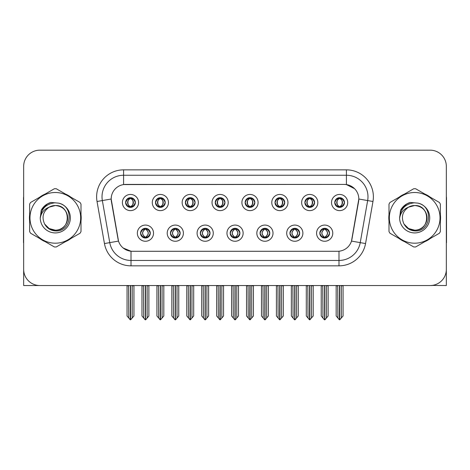 <?xml version="1.0" encoding="UTF-8"?>
<svg xmlns="http://www.w3.org/2000/svg" width="470" height="470" viewBox="0 0 470 470"><rect width="100%" height="100%" fill="white"/><g stroke="black" fill="none" stroke-linecap="round" stroke-linejoin="round"><path stroke-width="0.7" d="M125.637 202.535A4.853 4.853 0 0 0 130.49 207.388A4.853 4.853 0 0 0 135.342 202.535A4.853 4.853 0 0 0 130.49 197.682A4.853 4.853 0 0 0 125.637 202.535L125.684 202.535C126.688 205.249 127.946 206.553 129.462 206.453L129.133 207.194M122.4 202.535A8.09 8.09 0 0 0 130.49 210.625A8.09 8.09 0 0 0 138.579 202.535A8.09 8.09 0 0 0 130.49 194.445A8.09 8.09 0 0 0 122.4 202.535M200.326 233.167A4.853 4.853 0 0 0 205.179 238.02A4.853 4.853 0 0 0 210.031 233.167A4.853 4.853 0 0 0 205.179 228.314A4.853 4.853 0 0 0 200.326 233.167L200.373 233.167C201.289 235.781 202.552 237.086 204.15 237.086L204.726 237.086C201.518 234.471 201.518 231.857 204.726 229.243L204.15 229.243C202.582 229.213 201.319 230.517 200.373 233.167M197.089 233.167A8.09 8.09 0 0 0 205.179 241.257A8.09 8.09 0 0 0 213.268 233.167A8.09 8.09 0 0 0 205.179 225.077A8.09 8.09 0 0 0 197.089 233.167M170.451 233.167A4.853 4.853 0 0 0 175.304 238.02A4.853 4.853 0 0 0 180.157 233.167A4.853 4.853 0 0 0 175.304 228.314A4.853 4.853 0 0 0 170.451 233.167L170.493 233.167C171.415 235.781 172.678 237.086 174.276 237.086L174.852 237.086C171.644 234.471 171.644 231.857 174.852 229.243L174.276 229.243C172.701 229.213 171.444 230.517 170.493 233.167M167.214 233.167A8.09 8.09 0 0 0 175.304 241.257A8.09 8.09 0 0 0 183.394 233.167A8.09 8.09 0 0 0 175.304 225.077A8.09 8.09 0 0 0 167.214 233.167M289.949 233.167A4.853 4.853 0 0 0 294.808 238.02A4.853 4.853 0 0 0 299.66 233.167A4.853 4.853 0 0 0 294.808 228.314A4.853 4.853 0 0 0 289.949 233.167L289.996 233.167C290.918 235.781 292.175 237.086 293.779 237.086L294.355 237.086C291.142 234.471 291.142 231.857 294.355 229.243L293.779 229.243C292.205 229.213 290.942 230.517 289.996 233.167M286.718 233.167A8.09 8.09 0 0 0 294.808 241.257A8.09 8.09 0 0 0 302.892 233.167A8.09 8.09 0 0 0 294.808 225.077A8.09 8.09 0 0 0 286.718 233.167M245.14 202.535A4.853 4.853 0 0 0 249.993 207.388A4.853 4.853 0 0 0 254.846 202.535A4.853 4.853 0 0 0 249.993 197.682A4.853 4.853 0 0 0 245.14 202.535L245.181 202.535C246.186 205.249 247.449 206.553 248.965 206.453L248.636 207.194M241.903 202.535A8.09 8.09 0 0 0 249.993 210.625A8.09 8.09 0 0 0 258.083 202.535A8.09 8.09 0 0 0 249.993 194.445A8.09 8.09 0 0 0 241.903 202.535M304.889 202.535A4.853 4.853 0 0 0 309.742 207.388A4.853 4.853 0 0 0 314.595 202.535A4.853 4.853 0 0 0 309.742 197.682A4.853 4.853 0 0 0 304.889 202.535L304.936 202.535C305.941 205.249 307.198 206.553 308.714 206.453L308.385 207.194M301.652 202.535A8.09 8.09 0 0 0 309.742 210.625A8.09 8.09 0 0 0 317.832 202.535A8.09 8.09 0 0 0 309.742 194.445A8.09 8.09 0 0 0 301.652 202.535M140.577 233.167A4.853 4.853 0 0 0 145.43 238.02A4.853 4.853 0 0 0 150.282 233.167A4.853 4.853 0 0 0 145.43 228.314A4.853 4.853 0 0 0 140.577 233.167L140.618 233.167C141.541 235.781 142.798 237.086 144.402 237.086L144.977 237.086C141.764 234.471 141.764 231.857 144.977 229.243L144.402 229.243C142.827 229.213 141.57 230.517 140.618 233.167M137.34 233.167A8.09 8.09 0 0 0 145.43 241.257A8.09 8.09 0 0 0 153.52 233.167A8.09 8.09 0 0 0 145.43 225.077A8.09 8.09 0 0 0 137.34 233.167M215.26 202.535A4.853 4.853 0 0 0 220.119 207.388A4.853 4.853 0 0 0 224.971 202.535A4.853 4.853 0 0 0 220.119 197.682A4.853 4.853 0 0 0 215.26 202.535L215.307 202.535C216.312 205.249 217.575 206.553 219.091 206.453L218.762 207.194M212.029 202.535A8.09 8.09 0 0 0 220.119 210.625A8.09 8.09 0 0 0 228.203 202.535A8.09 8.09 0 0 0 220.119 194.445A8.09 8.09 0 0 0 212.029 202.535M155.511 202.535A4.853 4.853 0 0 0 160.364 207.388A4.853 4.853 0 0 0 165.217 202.535A4.853 4.853 0 0 0 160.364 197.682A4.853 4.853 0 0 0 155.511 202.535L155.558 202.535C156.563 205.249 157.82 206.553 159.336 206.453L159.007 207.194M152.274 202.535A8.09 8.09 0 0 0 160.364 210.625A8.09 8.09 0 0 0 168.454 202.535A8.09 8.09 0 0 0 160.364 194.445A8.09 8.09 0 0 0 152.274 202.535M185.386 202.535A4.853 4.853 0 0 0 190.238 207.388A4.853 4.853 0 0 0 195.097 202.535A4.853 4.853 0 0 0 190.238 197.682A4.853 4.853 0 0 0 185.386 202.535L185.433 202.535C186.437 205.249 187.7 206.553 189.216 206.453L188.881 207.194M182.154 202.535A8.09 8.09 0 0 0 190.238 210.625A8.09 8.09 0 0 0 198.328 202.535A8.09 8.09 0 0 0 190.238 194.445A8.09 8.09 0 0 0 182.154 202.535M260.075 233.167A4.853 4.853 0 0 0 264.927 238.02A4.853 4.853 0 0 0 269.78 233.167A4.853 4.853 0 0 0 264.927 228.314A4.853 4.853 0 0 0 260.075 233.167L260.122 233.167C261.038 235.781 262.301 237.086 263.905 237.086L264.481 237.086C261.267 234.471 261.267 231.857 264.481 229.243L263.905 229.243C262.33 229.213 261.067 230.517 260.122 233.167M256.837 233.167A8.09 8.09 0 0 0 264.927 241.257A8.09 8.09 0 0 0 273.017 233.167A8.09 8.09 0 0 0 264.927 225.077A8.09 8.09 0 0 0 256.837 233.167M230.2 233.167A4.853 4.853 0 0 0 235.053 238.02A4.853 4.853 0 0 0 239.906 233.167A4.853 4.853 0 0 0 235.053 228.314A4.853 4.853 0 0 0 230.2 233.167L230.247 233.167C231.164 235.781 232.427 237.086 234.031 237.086L234.601 237.086C231.393 234.471 231.393 231.857 234.601 229.243L234.031 229.243C232.456 229.213 231.193 230.517 230.247 233.167M226.963 233.167A8.09 8.09 0 0 0 235.053 241.257A8.09 8.09 0 0 0 243.143 233.167A8.09 8.09 0 0 0 235.053 225.077A8.09 8.09 0 0 0 226.963 233.167M334.763 202.535A4.853 4.853 0 0 0 339.616 207.388A4.853 4.853 0 0 0 344.469 202.535A4.853 4.853 0 0 0 339.616 197.682A4.853 4.853 0 0 0 334.763 202.535L334.81 202.535C335.815 205.249 337.072 206.553 338.588 206.453L338.259 207.194M331.526 202.535A8.09 8.09 0 0 0 339.616 210.625A8.09 8.09 0 0 0 347.706 202.535A8.09 8.09 0 0 0 339.616 194.445A8.09 8.09 0 0 0 331.526 202.535M275.015 202.535A4.853 4.853 0 0 0 279.867 207.388A4.853 4.853 0 0 0 284.72 202.535A4.853 4.853 0 0 0 279.867 197.682A4.853 4.853 0 0 0 275.015 202.535L275.062 202.535C276.066 205.249 277.324 206.553 278.839 206.453L278.51 207.194M271.778 202.535A8.09 8.09 0 0 0 279.867 210.625A8.09 8.09 0 0 0 287.957 202.535A8.09 8.09 0 0 0 279.867 194.445A8.09 8.09 0 0 0 271.778 202.535M319.829 233.167A4.853 4.853 0 0 0 324.682 238.02A4.853 4.853 0 0 0 329.535 233.167A4.853 4.853 0 0 0 324.682 228.314A4.853 4.853 0 0 0 319.829 233.167L319.87 233.167C320.793 235.781 322.05 237.086 323.654 237.086L324.23 237.086C321.016 234.471 321.016 231.857 324.23 229.243L323.654 229.243C322.079 229.213 320.822 230.517 319.87 233.167M316.592 233.167A8.09 8.09 0 0 0 324.682 241.257A8.09 8.09 0 0 0 332.772 233.167A8.09 8.09 0 0 0 324.682 225.077A8.09 8.09 0 0 0 316.592 233.167M111.184 198.975A14.558 14.558 0 0 0 111.408 201.507L118.064 239.254A14.558 14.558 0 0 0 132.399 251.286L337.601 251.286A14.558 14.558 0 0 0 351.936 239.254L358.592 201.507A14.558 14.558 0 0 0 344.257 184.416L125.743 184.416A14.558 14.558 0 0 0 111.184 198.975L111.343 196.818M431.942 285.431L446.336 285.531L446.336 166.351A16.18 16.18 0 0 0 430.162 150.171L39.838 150.171A16.18 16.18 0 0 0 23.665 166.351L23.665 285.531L72.574 285.531M397.426 285.531L431.942 285.531M29.634 214.62A25.885 25.885 0 0 0 29.634 221.082M39.68 238.478A25.885 25.885 0 0 0 45.273 241.709M65.359 241.709A25.885 25.885 0 0 0 70.952 238.478M80.999 221.082A25.885 25.885 0 0 0 80.999 214.62M389.001 214.62A25.885 25.885 0 0 0 389.001 221.082M399.048 238.478A25.885 25.885 0 0 0 404.641 241.709M424.727 241.709A25.885 25.885 0 0 0 430.32 238.478M440.366 221.082A25.885 25.885 0 0 0 440.366 214.62M123.587 169.858L346.413 169.858A26.96 26.96 0 0 1 372.969 201.501L365.548 243.566A26.96 26.96 0 0 1 338.993 265.844L131.007 265.844A26.96 26.96 0 0 1 104.452 243.566L97.032 201.501A26.96 26.96 0 0 1 123.587 169.858L123.587 175.251L346.413 175.251A21.573 21.573 0 0 1 367.657 200.567L360.237 242.626A21.573 21.573 0 0 1 338.993 260.451L131.007 260.451A21.573 21.573 0 0 1 109.763 242.626L102.343 200.567A21.573 21.573 0 0 1 123.587 175.251L123.587 184.575L344.257 184.416L346.413 184.575L354.55 188.682M337.601 251.286L132.399 251.286M131.007 265.844L131.007 251.221L123.234 248.037M372.969 201.501L358.816 199.01L351.49 241.087L365.548 243.566M104.452 243.566L118.511 241.087L111.184 199.01L102.343 200.567A21.573 21.573 0 0 1 102.019 196.818M351.936 239.254L351.848 239.712M118.152 239.712L118.064 239.254M70.952 197.224A25.885 25.885 0 0 0 65.359 193.993M45.273 193.993A25.885 25.885 0 0 0 39.68 197.224M430.32 197.224A25.885 25.885 0 0 0 424.727 193.993M404.641 193.993A25.885 25.885 0 0 0 399.048 197.224M430.162 150.171L39.838 150.171M23.665 166.351L23.665 269.351A16.18 16.18 0 0 0 39.838 285.531L430.162 285.531A16.18 16.18 0 0 0 446.336 269.351L446.336 166.351M325.516 237.949L325.128 237.086L325.704 237.086C327.279 237.121 328.542 235.811 329.488 233.161C328.565 230.547 327.302 229.243 325.704 229.243L326.033 228.508M325.516 228.385L325.128 229.243L325.704 229.243M324.388 237.086L323.983 237.967L324.394 237.086C320.981 234.471 320.981 231.857 324.394 229.243L323.983 228.361L324.394 229.243C321.092 231.857 321.092 234.471 324.388 237.086M324.23 229.243L323.848 228.385M325.128 229.243C328.342 231.857 328.342 234.471 325.128 237.086L324.97 237.086C328.266 234.471 328.266 231.857 324.97 229.243L325.375 228.361M325.128 237.086L325.375 237.967M322.755 285.531L322.955 318.031L324.459 319.829L324.899 319.829L328.13 315.975L328.13 285.801L326.403 285.801L326.403 318.031M324.788 285.531L324.788 319.829M324.57 319.829L324.57 285.531M321.227 285.531L321.227 315.975L322.955 318.031M322.955 285.801L321.227 285.801M337.695 285.531L337.895 318.031L339.399 319.829L339.51 285.531M339.728 285.531L339.728 319.829L343.071 315.975L343.071 285.801L341.343 285.801L341.543 285.531M336.168 285.531L336.168 315.975L337.895 318.031M337.895 285.801L336.168 285.801M341.343 318.031L341.343 285.801M338.782 207.317L339.164 206.453L338.588 206.453M338.782 197.753L339.164 198.616L338.588 198.616C337.025 198.587 335.768 199.897 334.81 202.535M344.469 202.535L344.428 202.535C343.494 199.926 342.231 198.622 340.644 198.616L340.069 198.616C341.614 199.439 342.424 200.749 342.518 202.535C342.424 204.327 341.614 205.631 340.069 206.453L340.644 206.453L340.973 207.194M344.428 202.535C343.453 205.196 342.195 206.506 340.644 206.453M339.164 206.453L339.322 206.453C337.742 205.631 336.908 204.327 336.814 202.535C336.908 200.749 337.742 199.439 339.322 198.616L338.923 197.735L339.328 198.616C336.314 198.716 336.22 205.954 339.328 206.453L338.923 207.341L339.164 206.453C337.624 205.631 336.808 204.327 336.72 202.535C336.808 200.749 337.624 199.439 339.164 198.616M339.91 198.616L339.91 198.616C342.918 198.716 343.018 205.954 339.904 206.453L340.309 207.341L339.91 206.453C341.49 205.631 342.33 204.327 342.424 202.535C342.33 200.749 341.49 199.439 339.91 198.616L340.315 197.735L339.904 198.616M295.642 237.949L295.254 237.086L295.83 237.086C297.404 237.121 298.667 235.811 299.613 233.161C298.691 230.547 297.428 229.243 295.83 229.243L296.159 228.508M295.642 228.385L295.254 229.243L295.83 229.243M294.514 237.086L294.108 237.967L294.52 237.086C291.106 234.471 291.106 231.857 294.52 229.243L294.108 228.361L294.52 229.243C291.218 231.857 291.218 234.471 294.514 237.086M294.355 229.243L293.967 228.385M295.254 229.243C298.468 231.857 298.468 234.471 295.254 237.086L295.095 237.086C298.391 234.471 298.391 231.857 295.095 229.243L295.501 228.361M295.254 237.086L295.501 237.967M292.88 285.531L293.08 318.031L294.584 319.829L295.025 319.829L298.256 315.975L298.256 285.801L296.529 285.801L296.529 318.031M294.913 285.531L294.913 319.829M294.696 319.829L294.696 285.531M291.353 285.531L291.353 315.975L293.08 318.031M293.08 285.801L291.353 285.801M265.762 237.949L265.38 237.086L265.955 237.086C267.53 237.121 268.787 235.811 269.739 233.161C268.811 230.547 267.553 229.243 265.955 229.243L266.284 228.508M265.762 228.385L265.38 229.243L265.955 229.243M264.639 237.086L264.234 237.967L264.639 237.086C261.232 234.471 261.232 231.857 264.639 229.243L264.234 228.361L264.639 229.243C261.344 231.857 261.344 234.471 264.639 237.086M264.481 229.243L264.093 228.385M265.38 229.243C268.593 231.857 268.593 234.471 265.38 237.086L265.221 237.086C268.517 234.471 268.517 231.857 265.221 229.243L265.626 228.361M265.38 237.086L265.626 237.967M263.006 285.531L263.206 318.031L264.71 319.829L265.151 319.829L268.382 315.975L268.382 285.801L266.654 285.801L266.654 318.031M265.039 285.531L265.039 319.829M264.822 319.829L264.822 285.531M261.479 285.531L261.479 315.975L263.206 318.031M263.206 285.801L261.479 285.801M235.887 237.949L235.505 237.086L236.081 237.086C237.655 237.121 238.913 235.811 239.864 233.161C238.936 230.547 237.679 229.243 236.081 229.243L236.41 228.508M235.887 228.385L235.505 229.243L236.081 229.243M234.765 237.086L234.36 237.967L234.765 237.086C231.352 234.471 231.352 231.857 234.765 229.243L234.36 228.361L234.765 229.243C231.469 231.857 231.469 234.471 234.765 237.086M234.601 229.243L234.219 228.385M235.505 229.243C238.719 231.857 238.719 234.471 235.505 237.086L235.347 237.086C238.643 234.471 238.643 231.857 235.347 229.243L235.752 228.361M235.505 237.086L235.752 237.967M233.126 285.531L233.326 318.031L234.836 319.829L235.276 319.829L238.507 315.975L238.507 285.801L236.78 285.801L236.78 318.031M235.165 285.531L235.165 319.829M234.947 319.829L234.947 285.531M231.604 285.531L231.604 315.975L233.326 318.031M233.326 285.801L231.604 285.801M307.815 285.531L308.014 318.031L309.519 319.829L309.636 285.531M309.848 285.531L309.848 319.829L313.196 315.975L313.196 285.801L311.469 285.801L311.669 285.531M306.293 285.531L306.293 315.975L308.014 318.031M308.014 285.801L306.293 285.801M311.469 318.031L311.469 285.801M308.907 207.317L309.289 206.453L308.714 206.453M308.907 197.753L309.289 198.616L308.714 198.616C307.151 198.587 305.894 199.897 304.936 202.535M314.595 202.535L314.553 202.535C313.613 199.926 312.356 198.622 310.77 198.616L310.194 198.616C311.733 199.439 312.55 200.749 312.644 202.535C312.55 204.327 311.733 205.631 310.194 206.453L310.77 206.453L311.099 207.194M314.553 202.535C313.578 205.196 312.321 206.506 310.77 206.453M309.289 206.453L309.448 206.453C307.868 205.631 307.033 204.327 306.939 202.535C307.033 200.749 307.868 199.439 309.448 198.616L309.043 197.735L309.454 198.616C306.44 198.716 306.346 205.954 309.454 206.453L309.048 207.341L309.289 206.453C307.75 205.631 306.934 204.327 306.839 202.535C306.934 200.749 307.75 199.439 309.289 198.616M310.036 198.616L310.036 198.616C313.044 198.716 313.137 205.954 310.03 206.453L310.435 207.341L310.036 206.453C311.616 205.631 312.456 204.327 312.544 202.535C312.456 200.749 311.616 199.439 310.036 198.616L310.441 197.735L310.03 198.616M277.94 285.531L278.14 318.031L279.644 319.829L279.762 285.531M279.973 285.531L279.973 319.829L283.316 315.975L283.316 285.801L281.595 285.801L281.794 285.531M276.413 285.531L276.413 315.975L278.14 318.031M278.14 285.801L276.413 285.801M281.595 318.031L281.595 285.801M279.033 207.317L279.415 206.453L278.839 206.453M279.033 197.753L279.415 198.616L278.839 198.616C277.276 198.587 276.019 199.897 275.062 202.535M284.72 202.535L284.673 202.535C283.739 199.926 282.482 198.622 280.896 198.616L280.32 198.616C281.859 199.439 282.676 200.749 282.77 202.535C282.676 204.327 281.859 205.631 280.32 206.453L280.896 206.453L281.225 207.194M284.673 202.535C283.704 205.196 282.441 206.506 280.896 206.453M279.415 206.453L279.574 206.453C277.993 205.631 277.153 204.327 277.065 202.535C277.153 200.749 277.993 199.439 279.574 198.616L279.168 197.735L279.579 198.616C276.566 198.716 276.472 205.954 279.579 206.453L279.174 207.341L279.415 206.453C277.876 205.631 277.059 204.327 276.965 202.535C277.059 200.749 277.876 199.439 279.415 198.616M280.161 198.616L280.161 198.616C283.169 198.716 283.263 205.954 280.155 206.453L280.561 207.341L280.161 206.453C281.742 205.631 282.576 204.327 282.67 202.535C282.576 200.749 281.742 199.439 280.161 198.616L280.567 197.735L280.155 198.616M248.066 285.531L248.266 318.031L249.77 319.829L249.881 285.531M250.099 285.531L250.099 319.829L253.442 315.975L253.442 285.801L251.714 285.801L251.914 285.531M246.538 285.531L246.538 315.975L248.266 318.031M248.266 285.801L246.538 285.801M251.714 318.031L251.714 285.801M249.153 207.317L249.541 206.453L248.965 206.453M249.153 197.753L249.541 198.616L248.965 198.616C247.402 198.587 246.139 199.897 245.181 202.535M254.846 202.535L254.799 202.535C253.865 199.926 252.607 198.622 251.021 198.616L250.445 198.616C251.985 199.439 252.801 200.749 252.889 202.535C252.801 204.327 251.985 205.631 250.445 206.453L251.021 206.453L251.35 207.194M254.799 202.535C253.829 205.196 252.566 206.506 251.021 206.453M249.541 206.453L249.699 206.453C248.119 205.631 247.279 204.327 247.185 202.535C247.279 200.749 248.119 199.439 249.699 198.616L249.294 197.735L249.705 198.616C246.691 198.716 246.591 205.954 249.705 206.453L249.3 207.341L249.541 206.453C247.996 205.631 247.185 204.327 247.091 202.535C247.185 200.749 247.996 199.439 249.541 198.616M250.287 198.616L250.287 198.616C253.295 198.716 253.389 205.954 250.281 206.453L250.686 207.341L250.287 206.453C251.867 205.631 252.701 204.327 252.795 202.535C252.701 200.749 251.867 199.439 250.287 198.616L250.686 197.735L250.281 198.616M218.192 285.531L218.391 318.031L219.895 319.829L220.007 285.531M220.224 285.531L220.224 319.829L223.567 315.975L223.567 285.801L221.84 285.801L222.04 285.531M216.664 285.531L216.664 315.975L218.391 318.031M218.391 285.801L216.664 285.801M221.84 318.031L221.84 285.801M219.279 207.317L219.666 206.453L219.091 206.453M219.279 197.753L219.666 198.616L219.091 198.616C217.528 198.587 216.265 199.897 215.307 202.535M224.971 202.535L224.924 202.535C223.99 199.926 222.727 198.622 221.141 198.616L220.571 198.616C222.11 199.439 222.927 200.749 223.015 202.535C222.927 204.327 222.11 205.631 220.571 206.453L221.141 206.453L221.476 207.194M224.924 202.535C223.955 205.196 222.692 206.506 221.141 206.453M219.666 206.453L219.825 206.453C218.245 205.631 217.404 204.327 217.31 202.535C217.404 200.749 218.245 199.439 219.825 198.616C216.811 198.716 216.717 205.954 219.825 206.453L219.666 206.453C218.121 205.631 217.305 204.327 217.216 202.535C217.305 200.749 218.121 199.439 219.666 198.616L219.666 198.616M220.412 198.616L220.412 198.616C223.42 198.716 223.514 205.954 220.407 206.453L220.812 207.341L220.412 206.453C221.993 205.631 222.827 204.327 222.921 202.535C222.827 200.749 221.993 199.439 220.412 198.616L220.812 197.735L220.407 198.616M23.665 252.367L23.665 246.973M23.665 242.643A10.787 10.787 0 0 0 23.5 242.655L23.5 198.44A10.787 10.787 0 0 1 23.665 196.578M446.336 246.973L446.336 252.367M446.336 196.578A10.787 10.787 0 0 1 446.5 198.44L446.5 242.655A10.787 10.787 0 0 0 446.336 242.643M67.639 217.41A12.326 12.326 0 0 0 49.15 207.176C43.105 211.476 41.566 217.023 44.532 223.82L44.697 224.114A12.326 12.326 0 0 0 55.319 230.177C71.223 230.946 71.223 204.755 55.319 205.525L49.15 207.176L55.319 205.525C71.223 204.755 71.223 230.946 55.319 230.177A12.326 12.326 0 0 0 67.645 217.851C66.91 210.36 62.804 206.254 55.319 205.525C71.223 204.755 71.223 230.946 55.319 230.177C71.223 230.946 71.223 204.755 55.319 205.525C71.223 204.755 71.223 230.946 55.319 230.177C71.223 230.946 71.223 204.755 55.319 205.525C71.223 204.755 71.223 230.946 55.319 230.177L49.15 228.526L44.697 224.114L49.15 228.526L55.319 230.177L49.15 228.526L44.697 224.114L49.15 228.526L55.319 230.177L49.15 228.526L44.697 224.114L49.15 228.526L55.319 230.177L49.15 228.526L44.697 224.114C47.059 228.273 50.596 230.535 55.319 230.899C71.804 232.28 74.377 206.001 58.48 203.122L50.836 202.458C46.577 203.768 43.363 206.365 41.201 210.249L40.255 218.18A15.069 15.069 0 0 0 55.319 232.92A15.069 15.069 0 0 0 58.48 203.122M55.319 243.196A25.345 25.345 0 0 0 80.664 217.851A25.345 25.345 0 0 0 55.319 192.506A25.345 25.345 0 0 0 29.968 217.851A25.345 25.345 0 0 0 55.319 243.196M55.319 246.973A29.122 29.122 0 0 0 56.271 246.956L80.047 233.232A29.122 29.122 0 0 0 80.999 231.575L80.999 204.127A29.122 29.122 0 0 0 80.047 202.47L56.271 188.746A29.122 29.122 0 0 0 54.361 188.746L30.591 202.47A29.122 29.122 0 0 0 29.634 204.127L29.634 231.575A29.122 29.122 0 0 0 30.591 233.232L54.361 246.956A29.122 29.122 0 0 0 55.319 246.973M40.25 217.851C41.143 208.698 46.166 203.675 55.319 202.782M40.255 218.18C41.125 212.869 44.092 209.203 49.15 207.176M41.201 210.249L47.3 203.962L50.742 202.482L47.3 203.962L41.219 210.219L47.3 203.962L50.742 202.482L47.3 203.962L41.201 210.249L47.3 203.962L50.836 202.458L47.3 203.962L45.29 205.337L47.3 203.962L50.836 202.458L47.3 203.962L45.29 205.337L47.3 203.962L50.836 202.458L47.3 203.962L45.29 205.337L47.3 203.962L50.836 202.458L47.3 203.962L45.29 205.337M50.742 202.482L47.3 203.962L41.219 210.219L47.3 203.962L50.742 202.482L47.3 203.962L41.219 210.219M427.001 217.41A12.326 12.326 0 0 0 408.512 207.176C402.473 211.476 400.934 217.023 403.895 223.82L404.065 224.114A12.326 12.326 0 0 0 414.681 230.177C430.585 230.946 430.585 204.755 414.681 205.525L408.512 207.176L414.681 205.525C430.585 204.755 430.585 230.946 414.681 230.177A12.326 12.326 0 0 0 427.013 217.851C426.278 210.36 422.172 206.254 414.681 205.525C430.585 204.755 430.585 230.946 414.681 230.177C430.585 230.946 430.585 204.755 414.681 205.525C430.585 204.755 430.585 230.946 414.681 230.177C430.585 230.946 430.585 204.755 414.681 205.525C430.585 204.755 430.585 230.946 414.681 230.177L408.518 228.526L404.065 224.114L408.518 228.526L414.681 230.177L408.518 228.526L404.065 224.114L408.518 228.526L414.681 230.177L408.518 228.526L404.065 224.114L408.518 228.526L414.681 230.177L408.518 228.526L404.065 224.114C406.427 228.273 409.963 230.535 414.681 230.899C431.166 232.28 433.74 206.001 417.848 203.122L410.204 202.458C405.945 203.768 402.731 206.365 400.569 210.249L399.618 218.18A15.069 15.069 0 0 0 414.681 232.92A15.069 15.069 0 0 0 417.848 203.122M414.681 243.196A25.345 25.345 0 0 0 440.032 217.851A25.345 25.345 0 0 0 414.681 192.506A25.345 25.345 0 0 0 389.336 217.851A25.345 25.345 0 0 0 414.681 243.196M414.681 246.973A29.122 29.122 0 0 0 415.639 246.956L439.409 233.232A29.122 29.122 0 0 0 440.366 231.575L440.366 204.127A29.122 29.122 0 0 0 439.409 202.47L415.639 188.746A29.122 29.122 0 0 0 413.729 188.746L389.953 202.47A29.122 29.122 0 0 0 389.001 204.127L389.001 231.575A29.122 29.122 0 0 0 389.953 233.232L413.729 246.956A29.122 29.122 0 0 0 414.681 246.973M399.618 217.851C400.511 208.698 405.534 203.675 414.681 202.782M399.618 218.18C400.493 212.869 403.454 209.203 408.512 207.176M410.11 202.482L406.668 203.962L400.581 210.219L406.668 203.962L410.11 202.482L406.668 203.962L400.581 210.219L406.668 203.962L410.11 202.482L406.668 203.962L400.581 210.219L406.668 203.962L410.11 202.482L406.668 203.962L400.569 210.249L406.668 203.962L410.204 202.458L406.668 203.962L404.658 205.337L406.668 203.962L410.204 202.458L406.668 203.962L404.658 205.337L406.668 203.962L410.204 202.458L406.668 203.962L404.658 205.337L406.668 203.962L410.204 202.458L406.668 203.962L404.658 205.337M206.013 237.949L205.631 237.086L206.207 237.086C207.781 237.121 209.038 235.811 209.99 233.161C209.062 230.547 207.799 229.243 206.207 229.243L206.536 228.508M206.013 228.385L205.631 229.243L206.207 229.243M204.885 237.086L204.485 237.967L204.891 237.086C201.477 234.471 201.477 231.857 204.891 229.243L204.485 228.361L204.891 229.243C201.595 231.857 201.595 234.471 204.885 237.086M204.726 229.243L204.344 228.385M205.631 229.243L205.872 228.361L205.631 229.243C208.839 231.857 208.839 234.471 205.631 237.086L205.872 237.967L205.466 237.086C208.762 234.471 208.762 231.857 205.472 229.243C208.88 231.857 208.88 234.471 205.466 237.086L205.631 237.086M203.251 285.531L203.451 318.031L204.955 319.829L205.402 319.829L208.627 315.975L208.627 285.801L206.906 285.801L206.906 318.031M205.284 285.531L205.284 319.829M205.073 319.829L205.073 285.531M201.73 285.531L201.73 315.975L203.451 318.031M203.451 285.801L201.73 285.801M176.138 237.949L175.757 237.086L176.326 237.086C177.901 237.121 179.164 235.811 180.11 233.161C179.188 230.547 177.924 229.243 176.326 229.243L176.661 228.508M176.138 228.385L175.757 229.243L176.326 229.243M175.01 237.086L174.605 237.967L175.016 237.086C171.603 234.471 171.603 231.857 175.016 229.243L174.605 228.361L175.016 229.243C171.714 231.857 171.714 234.471 175.01 237.086M174.852 229.243L174.47 228.385M175.757 229.243L175.997 228.361L175.757 229.243C178.964 231.857 178.964 234.471 175.757 237.086L175.997 237.967L175.592 237.086C178.888 234.471 178.888 231.857 175.598 229.243C179.005 231.857 179.005 234.471 175.592 237.086L175.757 237.086M173.377 285.531L173.577 318.031L175.081 319.829L175.522 319.829L178.753 315.975L178.753 285.801L177.031 285.801L177.031 318.031M175.41 285.531L175.41 319.829M175.192 319.829L175.192 285.531M171.85 285.531L171.85 315.975L173.577 318.031M173.577 285.801L171.85 285.801M146.264 237.949L145.876 237.086L146.452 237.086C148.026 237.121 149.29 235.811 150.236 233.161C149.313 230.547 148.05 229.243 146.452 229.243L146.781 228.508M146.264 228.385L145.876 229.243L146.452 229.243M145.136 237.086L144.731 237.967L145.142 237.086C141.728 234.471 141.728 231.857 145.142 229.243L144.731 228.361L145.142 229.243C141.84 231.857 141.84 234.471 145.136 237.086M144.977 229.243L144.596 228.385M145.876 229.243L146.123 228.361L145.876 229.243C149.09 231.857 149.09 234.471 145.876 237.086L146.123 237.967L145.718 237.086C149.013 234.471 149.013 231.857 145.718 229.243C149.131 231.857 149.131 234.471 145.718 237.086L145.876 237.086M143.503 285.531L143.703 318.031L145.207 319.829L145.647 319.829L148.878 315.975L148.878 285.801L147.151 285.801L147.151 318.031M145.536 285.531L145.536 319.829M145.318 319.829L145.318 285.531M141.975 285.531L141.975 315.975L143.703 318.031M143.703 285.801L141.975 285.801M188.317 285.531L188.517 318.031L190.021 319.829L190.133 285.531M190.35 285.531L190.35 319.829L193.693 315.975L193.693 285.801L191.966 285.801L192.165 285.531M186.79 285.531L186.79 315.975L188.517 318.031M188.517 285.801L186.79 285.801M191.966 318.031L191.966 285.801M189.404 207.317L189.786 206.453L189.216 206.453M189.404 197.753L189.786 198.616L189.216 198.616C187.653 198.587 186.39 199.897 185.433 202.535M195.097 202.535L195.05 202.535C194.116 199.926 192.853 198.622 191.267 198.616L190.697 198.616C192.236 199.439 193.053 200.749 193.141 202.535C193.053 204.327 192.236 205.631 190.697 206.453L191.267 206.453L191.596 207.194M195.05 202.535C194.075 205.196 192.817 206.506 191.267 206.453M189.786 206.453L189.951 206.453C188.364 205.631 187.53 204.327 187.436 202.535C187.53 200.749 188.364 199.439 189.951 198.616C186.937 198.716 186.843 205.954 189.951 206.453L189.786 206.453C188.247 205.631 187.43 204.327 187.342 202.535C187.43 200.749 188.247 199.439 189.786 198.616L189.786 198.616M190.532 198.616L190.532 198.616C193.546 198.716 193.64 205.954 190.532 206.453L190.932 207.341L190.532 206.453C192.113 205.631 192.953 204.327 193.047 202.535C192.953 200.749 192.113 199.439 190.532 198.616L190.938 197.735L190.532 198.616M158.443 285.531L158.643 318.031L160.147 319.829L160.258 285.531M160.476 285.531L160.476 319.829L163.819 315.975L163.819 285.801L162.091 285.801L162.291 285.531M156.915 285.531L156.915 315.975L158.643 318.031M158.643 285.801L156.915 285.801M162.091 318.031L162.091 285.801M159.53 207.317L159.912 206.453L159.336 206.453M159.53 197.753L159.912 198.616L159.336 198.616C157.773 198.587 156.516 199.897 155.558 202.535M165.217 202.535L165.176 202.535C164.242 199.926 162.978 198.622 161.392 198.616L160.816 198.616C162.362 199.439 163.172 200.749 163.266 202.535C163.172 204.327 162.362 205.631 160.816 206.453L161.392 206.453L161.721 207.194M165.176 202.535C164.2 205.196 162.943 206.506 161.392 206.453M159.912 206.453L160.07 206.453C158.49 205.631 157.656 204.327 157.562 202.535C157.656 200.749 158.49 199.439 160.07 198.616C157.062 198.716 156.968 205.954 160.076 206.453L159.912 206.453C158.372 205.631 157.556 204.327 157.468 202.535C157.556 200.749 158.372 199.439 159.912 198.616L159.912 198.616M160.658 198.616L160.658 198.616C163.666 198.716 163.766 205.954 160.652 206.453L161.057 207.341L160.658 206.453C162.238 205.631 163.078 204.327 163.172 202.535C163.078 200.749 162.238 199.439 160.658 198.616L161.063 197.735L160.652 198.616M128.563 285.531L128.762 318.031L130.266 319.829L130.384 285.531M130.595 285.531L130.595 319.829L133.944 315.975L133.944 285.801L132.217 285.801L132.417 285.531M127.041 285.531L127.041 315.975L128.762 318.031M128.762 285.801L127.041 285.801M132.217 318.031L132.217 285.801M129.655 207.317L130.037 206.453L129.462 206.453M129.655 197.753L130.037 198.616L129.462 198.616C127.899 198.587 126.642 199.897 125.684 202.535M135.342 202.535L135.301 202.535C134.361 199.926 133.104 198.622 131.518 198.616L130.942 198.616C132.481 199.439 133.298 200.749 133.392 202.535C133.298 204.327 132.481 205.631 130.942 206.453L131.518 206.453L131.847 207.194M135.301 202.535C134.326 205.196 133.069 206.506 131.518 206.453M130.037 206.453L130.196 206.453C128.615 205.631 127.781 204.327 127.687 202.535C127.781 200.749 128.615 199.439 130.196 198.616C127.188 198.716 127.094 205.954 130.202 206.453L130.037 206.453C128.498 205.631 127.681 204.327 127.593 202.535C127.681 200.749 128.498 199.439 130.037 198.616L130.037 198.616M130.783 198.616L130.783 198.616C133.791 198.716 133.891 205.954 130.778 206.453L131.183 207.341L130.783 206.453C132.364 205.631 133.204 204.327 133.292 202.535C133.204 200.749 132.364 199.439 130.783 198.616L131.189 197.735L130.778 198.616M346.413 169.858L346.413 184.575M338.993 251.221L338.993 265.844M97.032 201.501L102.343 200.567M323.654 237.086L323.325 237.826M323.848 237.949L324.23 237.086M323.654 229.243L323.325 228.508M325.704 237.086L326.033 237.826M338.588 198.616L338.259 197.876M340.644 198.616L340.973 197.876M340.456 197.753L340.069 198.616M340.456 207.317L340.069 206.453M293.779 237.086L293.45 237.826M293.967 237.949L294.355 237.086M293.779 229.243L293.45 228.508M295.83 237.086L296.159 237.826M263.905 237.086L263.576 237.826M264.093 237.949L264.481 237.086M263.905 229.243L263.576 228.508M265.955 237.086L266.284 237.826M234.031 237.086L233.696 237.826M234.219 237.949L234.601 237.086M234.031 229.243L233.696 228.508M236.081 237.086L236.41 237.826M308.714 198.616L308.385 197.876M310.77 198.616L311.099 197.876M310.576 197.753L310.194 198.616M310.576 207.317L310.194 206.453M278.839 198.616L278.51 197.876M280.896 198.616L281.225 197.876M280.702 197.753L280.32 198.616M280.702 207.317L280.32 206.453M248.965 198.616L248.636 197.876M251.021 198.616L251.35 197.876M250.827 197.753L250.445 198.616M250.827 207.317L250.445 206.453M219.091 198.616L218.762 197.876M221.141 198.616L221.476 197.876M220.953 197.753L220.571 198.616M220.953 207.317L220.571 206.453M219.42 207.341L219.825 206.453L219.425 207.341M219.42 197.735L219.825 198.616L219.425 197.735M204.15 237.086L203.821 237.826M204.344 237.949L204.726 237.086M204.15 229.243L203.821 228.508M206.207 237.086L206.536 237.826M174.276 237.086L173.947 237.826M174.47 237.949L174.852 237.086M174.276 229.243L173.947 228.508M176.326 237.086L176.661 237.826M144.402 237.086L144.073 237.826M144.596 237.949L144.977 237.086M144.402 229.243L144.073 228.508M146.452 237.086L146.781 237.826M189.216 198.616L188.881 197.876M191.267 198.616L191.596 197.876M191.079 197.753L190.697 198.616M191.079 207.317L190.697 206.453M189.545 207.341L189.951 206.453L189.545 207.341M189.545 197.735L189.951 198.616L189.545 197.735M159.336 198.616L159.007 197.876M161.392 198.616L161.721 197.876M161.204 197.753L160.816 198.616M161.204 207.317L160.816 206.453M159.671 207.341L160.07 206.453L159.671 207.341M159.671 197.735L160.07 198.616L159.671 197.735M129.462 198.616L129.133 197.876M131.518 198.616L131.847 197.876M131.324 197.753L130.942 198.616M131.324 207.317L130.942 206.453M129.791 207.341L130.196 206.453L129.796 207.341M129.791 197.735L130.196 198.616L129.796 197.735M325.369 228.361L324.97 229.243C328.377 231.857 328.377 234.471 324.97 237.086L325.369 237.973M295.495 228.361L295.089 229.243C298.503 231.857 298.503 234.471 295.089 237.086L295.495 237.973M265.62 228.361L265.215 229.243C268.629 231.857 268.629 234.471 265.215 237.086L265.62 237.973M235.746 228.361L235.341 229.243C238.754 231.857 238.754 234.471 235.341 237.086L235.746 237.973"/></g></svg>
